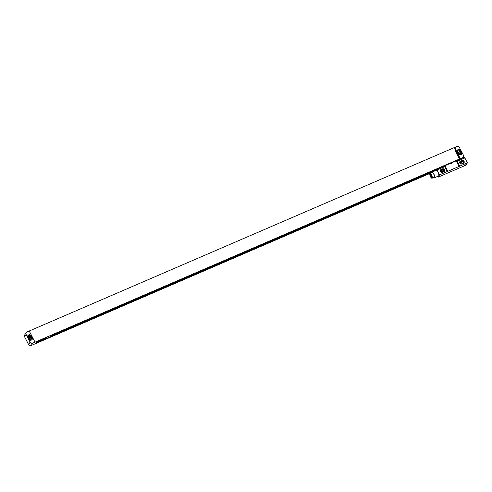 <?xml version="1.0" encoding="UTF-8"?>
<svg xmlns="http://www.w3.org/2000/svg" width="492" height="492" viewBox="0 0 492 492"><rect width="100%" height="100%" fill="white"/><g stroke="black" fill="none" stroke-linecap="round" stroke-linejoin="round"><path stroke-width="0.74" d="M454.43 147.785L456.767 146.505A2.005 1.851 32.9 0 1 459.411 147.502L463.409 155.171A2.005 1.851 32.9 0 1 463.353 157.016L462.671 158.067M454.676 147.409L460.309 158.639L462.572 157.668A2.005 1.851 32.9 0 0 463.353 157.016M457.609 151.917A0.966 0.886 -147.1 0 1 458.685 152.452L459.774 154.543A0.966 0.886 -147.1 0 1 459.854 154.759M459.362 151.407L460.451 153.498A0.966 0.886 -147.1 0 1 459.589 154.765A0.966 0.886 -147.1 0 1 458.784 154.224L457.689 152.126A0.966 0.886 -147.1 0 1 458.556 150.859A0.966 0.886 -147.1 0 1 459.362 151.407L458.685 152.452M457.228 150.521A1.605 1.482 -147.1 0 1 457.591 150.294L457.868 150.171A1.605 1.482 -147.1 0 1 459.983 150.97L461.219 153.338A1.605 1.482 -147.1 0 1 461.342 154.457M458.292 149.519A1.605 1.482 -147.1 0 1 460.407 150.312L461.644 152.686A1.605 1.482 -147.1 0 1 460.979 154.679L460.697 154.802A1.605 1.482 -147.1 0 1 458.581 154.008L457.345 151.634A1.605 1.482 -147.1 0 1 458.009 149.642L457.868 150.171M460.309 158.639L459.393 159.482M26.181 332.635A2.005 1.851 32.9 0 1 26.955 331.983L29.219 331.005L35.024 342.168L32.767 343.145A2.005 1.851 32.9 0 1 30.117 342.149L26.125 334.48L24.6 336.829A2.005 1.851 -147.1 0 1 24.655 334.984L26.181 332.635A2.005 1.851 32.9 0 0 26.125 334.48M35.024 342.168L459.436 159.033L459.042 159.629M24.6 336.829L28.591 344.498A2.005 1.851 -147.1 0 0 31.242 345.495L431.668 172.686M457.652 160.232L457.972 159.734L254.899 247.371L254.548 247.919L248.632 250.471L248.46 250.145M45.639 337.672L46.119 338.594L45.762 339.142L35.842 343.422L37.214 341.307L248.983 249.924L248.632 250.471M46.119 338.594L52.035 336.042L51.678 336.589L431.681 172.606M456.109 160.54L455.309 161.001M435.777 169.426L254.801 247.525M248.509 250.243L51.605 335.212M37.109 341.466L45.264 337.832M45.159 337.992L45.344 338.342M45.762 339.142L45.43 338.305L36.728 342.057M435.961 169.777L51.783 335.562M45.645 338.92L36.094 343.041M431.804 172.274L51.924 336.208M45.701 338.828L36.15 342.949M431.914 172.163L51.986 336.116M51.555 335.12L52.035 336.042M460.038 158.117L454.319 147.569L29.219 331.018M28.149 337.241A0.966 0.886 -147.1 0 1 29.225 337.776L30.313 339.874A0.966 0.886 -147.1 0 1 30.393 340.083M29.901 336.737L30.99 338.828A0.966 0.886 -147.1 0 1 30.129 340.095A0.966 0.886 -147.1 0 1 29.323 339.548L28.229 337.457A0.966 0.886 -147.1 0 1 29.096 336.19A0.966 0.886 -147.1 0 1 29.901 336.737L29.225 337.776M27.767 335.845A1.605 1.482 -147.1 0 1 28.13 335.618L28.407 335.501A1.605 1.482 -147.1 0 1 30.522 336.294L31.759 338.668A1.605 1.482 -147.1 0 1 31.882 339.781M32.183 338.016A1.605 1.482 -147.1 0 1 31.519 340.009L31.236 340.132A1.605 1.482 -147.1 0 1 29.12 339.332L27.884 336.965A1.605 1.482 -147.1 0 1 28.554 334.966L28.831 334.849A1.605 1.482 -147.1 0 1 30.947 335.642L32.183 338.016L31.759 338.668M460.303 158.658L460.032 158.135M459.436 159.033L454.983 150.484L455.334 150.337L459.78 158.879M455.334 150.337L455.094 150.7M467.4 162.846L464.86 157.963L457.203 161.265L459.743 166.148L467.4 162.846L465.875 165.195L458.218 168.498A4.016 0.818 152.5 0 0 457.634 168.738L446.305 173.627A4.016 0.818 152.5 0 0 445.691 173.904L438.034 177.212L437.609 176.388M461.914 160.49A1.624 1.501 -147.1 0 1 464.011 162.79A1.624 1.501 -147.1 0 1 463.384 163.319L461.994 163.916A1.624 1.501 -147.1 0 1 459.891 161.622A1.624 1.501 -147.1 0 1 460.524 161.093L461.914 160.49L461.49 161.142A1.624 1.501 -147.1 0 1 463.753 163.086M444.676 166.671L447.216 171.554L439.559 174.857L437.019 169.974L444.676 166.671A4.016 0.818 152.5 0 0 445.26 166.431L447.8 171.314L459.128 166.425A4.016 0.818 152.5 0 0 459.743 166.148M442.425 168.904A1.624 1.501 -147.1 0 1 444.522 171.198A1.624 1.501 -147.1 0 1 443.895 171.726L442.505 172.329A1.624 1.501 -147.1 0 1 440.401 170.029A1.624 1.501 -147.1 0 1 441.035 169.5L442.425 168.904L442.001 169.555A1.624 1.501 -147.1 0 1 444.264 171.493M459.725 161.979A1.624 1.501 -147.1 0 1 460.1 161.745L461.49 161.142M459.983 163.338A0.904 0.83 -147.1 0 1 460.426 162.372L461.816 161.77A0.904 0.83 -147.1 0 1 462.984 163.049A0.904 0.83 -147.1 0 1 462.634 163.344L461.244 163.941A0.904 0.83 -147.1 0 1 461.016 164.002M440.235 170.386A1.624 1.501 -147.1 0 1 440.611 170.158L442.001 169.555M442.326 170.183L441.65 171.228L440.494 171.726A0.904 0.83 -147.1 0 1 440.937 170.785L442.326 170.183A0.904 0.83 -147.1 0 1 443.495 171.462A0.904 0.83 -147.1 0 1 443.144 171.751L441.754 172.354A0.904 0.83 -147.1 0 1 441.527 172.415M459.983 163.319L461.139 162.815A0.904 0.83 -147.1 0 1 462.4 163.442A1.624 1.501 -147.1 0 0 461.361 162.754M441.65 171.228A0.904 0.83 -147.1 0 1 442.911 171.856M441.877 171.167A1.624 1.501 -147.1 0 1 442.911 171.837M439.559 174.857L438.034 177.212M447.216 171.554A4.016 0.818 152.5 0 0 447.8 171.314M464.319 165.583L465.838 164.82L464.319 165.583M439.584 175.127L441.096 174.365L439.584 175.127M459.128 166.425L456.588 161.542A4.016 0.818 152.5 0 0 457.203 161.265M464.842 157.969L464.485 157.286L451.256 162.987L451.478 163.412L450.082 164.008L449.866 163.59L436.638 169.297L437.007 169.998M451.256 162.987L449.866 163.59M436.638 169.297L435.906 170.435M433.692 177.532A3.069 1.015 -113.3 0 0 434.399 177.772L438.526 175.995A3.069 1.015 -113.3 0 0 437.954 172.175A3.069 1.015 -113.3 0 0 436.09 170.355L431.964 172.132A3.069 1.015 -113.3 0 0 431.656 172.815M434.399 177.772A3.069 1.015 -113.3 0 0 433.833 173.953A3.069 1.015 -113.3 0 0 431.964 172.132M432.062 178.239L434.202 177.311A2.571 0.849 -113.3 0 0 433.723 174.119A2.571 0.849 -113.3 0 0 432.167 172.594L430.026 173.516A2.571 0.849 -113.3 0 0 430.5 176.714A2.571 0.849 -113.3 0 0 432.062 178.239A2.571 0.849 -113.3 0 0 431.582 175.041A2.571 0.849 -113.3 0 0 430.026 173.516M431.472 175.22A2.03 0.67 -113.3 0 0 430.242 174.014A2.03 0.67 -113.3 0 0 430.617 176.536A2.03 0.67 -113.3 0 0 431.847 177.741A2.03 0.67 -113.3 0 0 431.472 175.22M430.605 174.1A2.03 0.67 -113.3 0 0 431.17 176.296A2.03 0.67 -113.3 0 0 432.037 177.415M465.506 164.875L464.534 165.38M440.771 174.42L439.799 174.931M462.572 157.668L462.179 158.276M459.774 154.543L460.451 153.498M460.407 150.312L459.983 150.97M458.009 149.642L457.591 150.294M461.644 152.686L461.219 153.338M31.242 345.495L32.767 343.145M30.313 339.874L30.99 338.828M30.947 335.642L30.522 336.294M28.831 334.849L28.407 335.501M28.554 334.966L28.13 335.618M28.591 344.498L30.117 342.149M460.524 161.093L460.1 161.745M441.035 169.5L440.611 170.158M461.816 161.77L461.139 162.815M460.426 162.372L459.952 163.104M450.592 163.332L450.42 162.993M436.201 169.974L435.844 169.285M436.158 170.041L435.783 169.31M440.937 170.785L440.463 171.517M436.127 170.097L435.728 169.334"/></g></svg>
